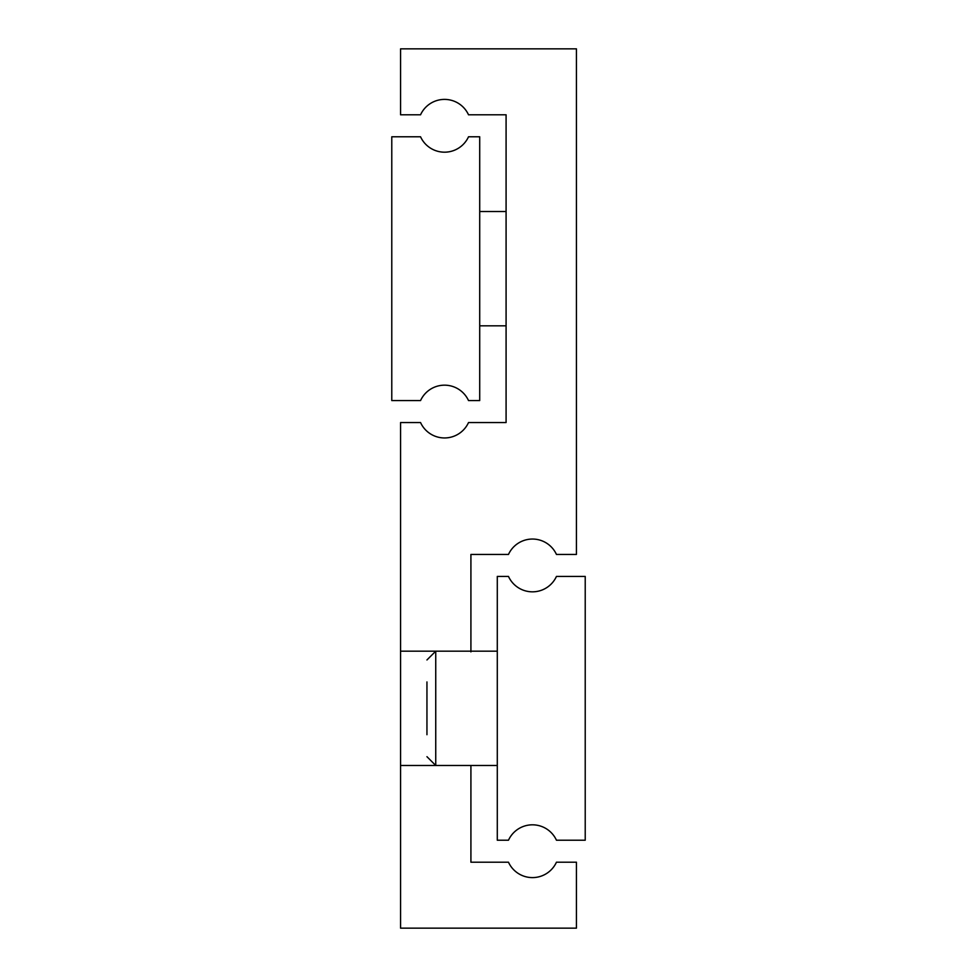 <?xml version="1.0" encoding="UTF-8"?>
<svg xmlns="http://www.w3.org/2000/svg" width="977" height="977" viewBox="0 0 977 977"><rect width="100%" height="100%" fill="white"/><g stroke="black" fill="none" stroke-linecap="round" stroke-linejoin="round"><path stroke-width="1.47" d="M426.949 734.704L426.949 681.946M497.293 576.43L497.293 840.22L508.48 840.22A26.379 26.379 0 0 1 556.45 840.22L585.223 840.22L585.223 576.43L556.45 576.43A26.379 26.379 0 0 1 508.48 576.43L497.293 576.43M400.57 651.171L435.742 651.171L435.742 765.479L400.57 765.479L400.57 422.553L420.55 422.553A26.379 26.379 0 0 0 468.52 422.553L506.086 422.553L506.086 114.797L468.52 114.797A26.379 26.379 0 0 0 420.55 114.797L400.57 114.797L400.57 48.85L576.43 48.85L576.43 554.447L556.45 554.447A26.379 26.379 0 0 0 508.48 554.447L470.914 554.447L470.914 651.879M400.57 765.479L400.57 928.15L576.43 928.15L576.43 862.202L556.45 862.202A26.379 26.379 0 0 1 508.48 862.202L470.914 862.202L470.914 765.479M479.707 136.78L479.707 400.57L468.52 400.57A26.379 26.379 0 0 0 420.55 400.57L391.777 400.57L391.777 136.78L420.55 136.78A26.379 26.379 0 0 0 468.52 136.78L479.707 136.78M426.949 659.963L435.742 651.171L497.293 651.171M497.293 765.479L435.742 765.479L426.949 756.687M506.086 211.52L479.707 211.52M506.086 325.829L479.707 325.829"/></g></svg>
